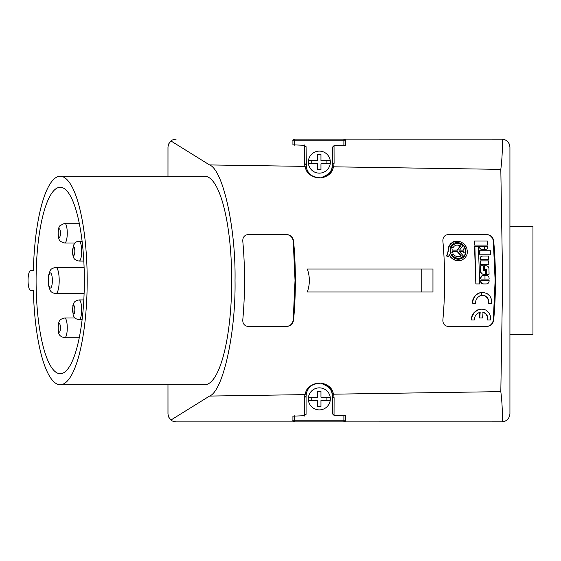 <?xml version="1.0" encoding="UTF-8"?>
<svg xmlns="http://www.w3.org/2000/svg" width="561" height="561" viewBox="0 0 561 561"><rect width="100%" height="100%" fill="white"/><g stroke="black" fill="none" stroke-linecap="round" stroke-linejoin="round"><path stroke-width="0.84" d="M33.365 290.367A104.234 26.977 -90 0 0 60.216 384.734A104.234 26.977 -90 0 0 87.193 280.5A104.234 26.977 -90 0 0 60.216 176.266A104.234 26.977 -90 0 0 33.365 270.633L30.603 270.633A9.867 2.553 -90 0 0 28.05 280.5A9.867 2.553 -90 0 0 30.603 290.367L33.365 290.367L30.603 290.367M60.216 384.734L204.73 384.734A104.234 26.977 -90 0 0 231.707 280.5A104.234 26.977 -90 0 0 204.73 176.266L60.216 176.266M167.97 413.667L167.97 384.734L167.984 414.186L168.756 417.181L170.972 420.021L209.541 396.073C223.033 391.283 235.943 332.75 235.024 280.5C235.943 228.25 223.033 169.717 209.541 164.927L170.972 140.979L168.756 143.819L167.984 146.814L167.97 176.266L167.97 147.333M306.334 167.367A13.155 13.155 0 0 1 306.068 164.759L304.504 163.146L304.875 166.379C305.983 167.767 305.282 176.967 321.144 178.012C332.449 175.369 332.512 169.163 333.655 166.82L500.819 169.373C502.067 159.394 502.565 149.317 502.312 139.135C506.962 139.857 509.5 142.592 509.935 147.333L509.935 413.667C509.5 418.408 506.962 421.143 502.312 421.865L343.886 421.886L501.716 421.886A8.219 8.219 0 0 0 505.587 420.918M500.819 169.373L502.621 280.5L500.819 391.627C502.067 401.606 502.565 411.683 502.312 421.865M500.819 391.627L333.655 394.18C332.512 391.837 332.449 385.617 321.123 382.988C305.275 384.054 305.983 393.233 304.875 394.621L209.541 396.073M334.04 415.687L334.097 397.847L333.655 394.18L331.965 392.981C332.736 389.839 328.991 386.571 320.731 383.177C306.65 384.103 307.337 392.16 306.39 393.366L306.068 396.241L304.504 397.854L304.875 394.621L306.39 393.366M332.378 413.653L334.04 415.336L345.527 415.554L345.527 420.245C345.793 420.862 345.246 421.409 343.886 421.886L294.56 421.886C293.186 421.402 292.639 420.855 292.919 420.245A1.641 1.641 0 0 0 294.56 421.886L176.189 421.886L294.56 421.886A1.641 1.641 0 0 1 292.919 420.245L292.919 416.164L304.448 415.694L306.068 414.018M501.716 139.114L343.886 139.114L502.312 139.135A8.219 8.219 0 0 1 505.587 140.082M345.443 140.236L345.527 140.755A1.641 1.641 0 0 0 343.886 139.114C345.246 139.591 345.793 140.138 345.527 140.755A1.641 1.641 0 0 0 343.886 139.114L294.56 139.114A1.641 1.641 0 0 0 292.919 140.755L293.003 140.236M343.886 145.79L343.886 140.755L345.527 140.755L345.527 145.446L334.04 145.664L332.378 147.347M334.04 145.313L334.097 163.153L333.655 166.82L331.965 168.019L332.378 164.759A13.155 13.155 0 0 1 331.965 168.019C332.729 171.154 328.991 174.422 320.745 177.823C306.657 176.911 307.337 168.84 306.39 167.634L306.068 146.652M307.295 292.008C310.03 284.336 310.03 276.664 307.295 268.992L432.959 268.992L432.959 292.008L307.295 292.008M493.687 241.041C493.021 237.135 490.686 234.947 486.668 234.463L448.555 234.463C444.67 234.947 442.776 237.142 442.874 241.041C445.238 267.345 445.238 293.655 442.874 319.959C442.776 323.858 444.67 326.053 448.555 326.537L486.668 326.537C490.686 326.053 493.021 323.865 493.687 319.959C496.05 293.655 496.05 267.345 493.687 241.041L493.329 241.041C492.663 237.142 490.314 234.947 486.303 234.463M293.599 241.041C292.926 237.142 290.591 234.947 286.573 234.463L248.467 234.463C244.582 234.947 242.689 237.135 242.78 241.041C245.143 267.345 245.143 293.655 242.78 319.959C242.689 323.865 244.582 326.053 248.467 326.537L286.573 326.537C290.591 326.053 292.926 323.858 293.599 319.959C295.963 293.655 295.963 267.345 293.599 241.041L293.235 241.041C292.569 237.142 290.226 234.947 286.208 234.463M331.881 168.328A13.155 13.155 0 0 1 306.39 167.634L304.875 166.379L209.541 164.927M293.003 420.764L292.919 420.245L294.56 420.245L294.56 415.813M84.346 280.5A93.217 24.13 -90 0 0 60.216 187.283A93.217 24.13 -90 0 0 36.093 280.5A93.217 24.13 -90 0 0 60.216 373.717A93.217 24.13 -90 0 0 84.346 280.5M306.068 414.348L306.068 396.241A13.155 13.155 0 0 1 331.881 392.672M482.965 256.019C481.303 256.202 480.44 257.141 480.377 258.852L480.412 259.666L488.624 259.666L488.442 256.019L482.621 256.019L488.091 256.019M286.208 326.537C290.226 326.053 292.569 323.858 293.235 319.959L295.03 280.381L293.235 241.041M486.303 326.537C490.314 326.053 492.663 323.858 493.329 319.959L495.125 280.381L493.329 241.041M482.698 312.225C485.959 313.283 487.523 315.527 487.383 318.971L487.292 319.959L490.517 319.959L490.468 316.243L489.304 313.234L485.973 310.114L483.603 309.279L481.058 309.139L477.593 310.107L474.564 312.337L472.362 315.703L471.1 319.959L471.997 315.731L474.178 312.372L477.572 309.953L481.843 309.104M471.457 319.959L474.318 319.959L474.403 318.971C474.872 315.527 476.801 313.283 480.195 312.225L479.732 317.982L479.375 317.982L479.837 312.316M474.431 245.094L474.073 241.041L474.431 241.041L474.788 245.094L474.431 245.094M475.854 283.95L474.529 246.307L474.887 246.307L475.854 283.95M479.255 246.714L479.578 246.307L479.255 246.714C479.522 248.404 480.504 249.35 482.208 249.547L484.942 249.547M488.771 279.098L480.896 279.098L489.108 279.098L489.108 278.284C488.933 276.566 488.014 275.619 486.345 275.451L483.61 275.451C481.948 275.619 481.043 276.566 480.896 278.284L480.896 279.098L480.553 278.284C480.707 276.566 481.611 275.619 483.266 275.451L486.001 275.451M448.421 250.914L446.605 255.984L448.176 257.001L449.41 254.736L450.918 257.113L452.979 259.007L455.462 260.269L457.986 260.76L461.535 260.255L464.648 258.355L466.745 255.339L467.488 252.134L466.675 247.555L463.765 243.579L459.515 241.342L454.964 241.321L451.689 242.962L449.116 246.475L446.956 255.984L448.176 257.001M448.071 250.914L448.569 247.001L450.518 243.719L453.54 241.665L457.159 241.048M458.505 260.774L455.897 260.5L453.267 259.413L451.009 257.604L449.256 255.129M482.348 295.296L484.921 295.92L487.102 297.646L488.301 299.953L488.505 303.185L491.717 303.185L491.527 299.518L489.998 296.124L486.899 293.41L482.607 292.337L478.638 293.221L475.525 295.493L473.575 298.48L472.313 303.185L473.021 299.006L475.356 295.31L478.659 293.066L482.607 292.337M480.56 281.117L480.896 280.311L480.56 281.117C480.714 282.842 481.626 283.782 483.28 283.95L486.022 283.95M479.809 254.806L479.55 250.76L479.907 250.76L479.809 254.806M485.377 269.378L486.429 269.378L486.527 274.238L486.092 269.378L485.377 269.378L485.468 274.238L483.252 274.238C481.59 274.07 480.658 273.123 480.468 271.405L480.658 265.739L480.468 271.405M483.252 274.238L485.132 274.238M484.255 265.739L484.388 270.591L483.33 270.591L484.045 270.591L483.912 265.739L486.135 265.739C487.804 265.907 488.743 266.854 488.954 268.572L489.066 274.238L486.527 274.238L488.729 274.238M480.412 259.666L480.027 258.852C480.097 257.141 480.959 256.202 482.621 256.019M480.272 264.526L480.468 260.879L480.272 264.526M306.068 146.982L304.448 145.306L292.919 144.836L292.919 140.755C292.639 140.145 293.186 139.598 294.56 139.114L294.56 140.755L292.919 140.755M30.603 270.633L33.365 270.633M483.33 270.591L483.196 265.739L480.658 265.739M330.127 162.129A10.799 10.799 0 0 0 330.001 160.481L320.969 160.481L326.888 160.481L326.888 163.77L330.001 163.77A10.799 10.799 0 0 0 330.127 162.129M320.969 163.77L320.969 169.688L320.969 163.77L330.001 163.77M330.338 398.871A11.017 11.017 0 0 0 319.328 387.854A11.017 11.017 0 0 0 308.312 398.871A11.017 11.017 0 0 0 319.328 409.888A11.017 11.017 0 0 0 330.338 398.871A11.017 11.017 0 0 0 319.328 387.854A11.017 11.017 0 0 0 308.312 398.871A11.017 11.017 0 0 0 319.328 409.888A11.017 11.017 0 0 0 330.338 398.871M332.042 393.289A13.155 13.155 0 0 1 332.378 396.241L332.378 414.004M509.935 345.506L509.935 334.756L532.95 334.756L532.95 226.244L509.935 226.244L509.935 215.494M334.097 397.847L332.378 396.241L331.965 392.981M421.837 292.008L421.837 268.992M330.127 398.871A10.799 10.799 0 0 0 330.001 397.23L320.969 397.23L326.888 397.23L326.888 400.519L330.001 400.519A10.799 10.799 0 0 0 330.127 398.871M332.378 146.996L332.378 164.759L334.097 163.153M452.79 247.955L451.058 247.163L451.24 246.798L452.776 244.933L455.301 243.635L457.376 243.418L454.866 243.895L452.825 245.206L451.409 247.163L452.79 247.955L454.144 246.202L456.128 245.171L458.421 245.066L460.644 245.907L457.545 250.122L452.18 250.122L452.096 248.937L450.574 248.937L450.841 252.885L452.362 252.885L452.285 251.7L457.65 251.7L461.317 255.914L459.221 256.756L456.92 256.658L455.041 255.809L452.839 253.874L451.57 254.659L452.629 256.033L454.712 257.59L457.145 258.348L458.393 258.411L455.055 257.59L451.57 254.659M461.317 255.914L458.141 256.826M460.974 255.914L457.299 251.7L452.285 251.7M458.393 258.411L461.177 257.822L463.484 256.118L459.641 251.7L463.723 251.7L463.8 252.885L465.321 252.885L465.055 248.937L463.533 248.937L463.617 250.122L459.536 250.122L462.783 245.711L460.251 244.007L457.376 243.418M453.19 253.874L451.921 254.659M457.306 242.625C462.334 243.194 465.216 245.977 465.96 250.984C465.812 255.921 463.302 258.663 458.428 259.196C448.134 259.512 447.047 242.219 457.306 242.625M479.578 246.307L487.79 246.307L487.818 246.714C487.811 248.404 486.969 249.35 485.293 249.547L482.208 249.547M482.558 249.547C480.854 249.35 479.872 248.404 479.606 246.714M476.191 283.95L479.711 283.95L478.407 246.307L474.887 246.307M474.788 245.094L487.691 245.094L487.334 241.041L474.431 241.041M479.732 317.982L482.593 317.982L483.056 312.225C486.31 313.283 487.874 315.527 487.747 318.971L487.656 319.959M480.616 264.526L488.827 264.526L488.68 260.879L480.468 260.879M459.641 251.7L463.372 251.7L463.8 252.885M459.536 250.122L463.267 250.122L463.533 248.937M457.327 244.996L460.286 245.907L457.194 250.122L452.18 250.122M452.012 252.885L450.49 252.885L450.574 248.937M456.949 242.625C467.341 242.219 468.61 259.505 458.085 259.196M174.857 421.781A8.219 8.219 0 0 0 176.189 421.886C173.047 421.416 171.308 420.792 170.972 420.021M304.504 163.146L304.441 144.969M345.527 420.245A1.641 1.641 0 0 1 343.886 421.886A1.641 1.641 0 0 0 345.527 420.245L343.886 420.245L343.886 415.21M304.441 416.031L304.504 397.854M483.596 274.238C481.927 274.07 481.001 273.123 480.805 271.405M480.16 254.806L490.721 254.806L490.461 250.76L479.907 250.76M483.28 283.95L486.359 283.95C488.028 283.782 488.94 282.842 489.108 281.117L489.108 280.311L480.896 280.311M483.624 283.95C481.962 283.782 481.058 282.842 480.896 281.117M472.657 303.185L475.518 303.185L475.91 300.31L477.425 297.639L479.746 295.913L482.516 295.296L485.258 295.913L487.446 297.646L488.645 299.953L488.855 303.185M446.956 255.984L446.605 255.984M460.644 245.907L460.286 245.907M451.409 247.163L451.058 247.163M170.972 140.979C171.308 140.208 173.047 139.584 176.189 139.114M330.338 162.129A11.017 11.017 0 0 0 319.328 151.112A11.017 11.017 0 0 0 308.312 162.129A11.017 11.017 0 0 0 319.328 173.146A11.017 11.017 0 0 0 330.338 162.129A11.017 11.017 0 0 0 319.328 151.112A11.017 11.017 0 0 0 308.312 162.129A11.017 11.017 0 0 0 319.328 173.146A11.017 11.017 0 0 0 330.338 162.129M317.68 397.23L317.68 391.312L317.68 397.23L311.762 397.23L311.762 400.519L317.68 400.519L317.68 406.437L320.969 406.437L320.969 400.519L330.001 400.519M308.655 397.23L311.762 397.23L308.655 397.23A10.799 10.799 0 0 0 308.655 400.519L311.762 400.519L308.655 400.519M317.68 160.481L317.68 154.563L317.68 160.481L311.762 160.481L311.762 163.77L317.68 163.77L317.68 169.688L320.969 169.688L317.68 169.688M308.655 160.481L311.762 160.481L308.655 160.481A10.799 10.799 0 0 0 308.655 163.77L311.762 163.77L308.655 163.77M320.969 400.519L320.969 406.437L317.68 406.437M317.68 391.312L320.969 391.312L317.68 391.312M317.68 400.519L311.762 400.519M330.001 397.23L326.888 397.23M320.969 397.23L320.969 391.312M317.68 154.563L320.969 154.563L317.68 154.563M317.68 163.77L311.762 163.77M330.001 160.481L326.888 160.481M320.969 160.481L320.969 154.563M505.924 140.271A8.219 8.219 0 0 1 508.224 142.312M508.448 142.62A8.219 8.219 0 0 1 509.206 143.96M509.935 147.333L509.935 207.304M509.935 353.696L509.935 413.667M481.359 292.421L481.387 295.345M484.985 279.098L484.977 275.451M484.634 249.547L484.543 246.307M293.235 319.959L293.599 319.959M493.329 319.959L493.687 319.959M294.56 421.886L294.56 420.245L343.886 420.245L343.886 421.886M480.377 258.852L480.027 258.852M471.549 318.971L471.191 318.971M487.747 318.971L487.383 318.971M294.56 145.187L294.56 140.755L343.886 140.755L343.886 139.114M51.9 285.36A7.559 1.956 90 0 1 49.144 286.292A7.559 1.956 90 0 1 48.898 275.64A7.559 1.956 90 0 1 51.661 274.708A7.559 1.956 90 0 1 51.9 285.36M55.798 293.655C49.81 292.379 50.504 290.402 49.179 287.87C48.036 282.793 47.916 278.319 48.835 274.455C50.728 269.596 49.698 269.014 55.798 267.345A13.155 3.401 90 0 1 58.884 274.939A13.155 3.401 90 0 1 58.407 288.957A13.155 3.401 90 0 1 55.798 293.655L84.101 293.655M64.711 337.743C56.85 335.99 58.498 331.186 58.113 325.794C59.052 321.958 58.463 319.342 64.711 318.01A9.867 2.553 90 0 1 67.096 331.411A9.867 2.553 90 0 1 64.711 337.743L79.262 337.743M60.343 329.405A4.278 1.108 90 0 1 58.912 331.867A4.278 1.108 90 0 1 58.274 326.348A4.278 1.108 90 0 1 59.704 323.886A4.278 1.108 90 0 1 60.343 329.405M58.239 234.232A4.278 1.108 90 0 1 59.024 228.993A4.278 1.108 90 0 1 60.378 232.016A4.278 1.108 90 0 1 59.592 237.254A4.278 1.108 90 0 1 58.239 234.232M64.711 242.99C58.344 241.293 59.15 239.715 58.064 234.617C58.085 228.11 58.414 228.622 59.859 225.753L64.711 223.257A9.867 2.553 90 0 1 67.173 230.571A9.867 2.553 90 0 1 64.711 242.99L75.034 242.99M74.417 306.46A4.278 1.108 90 0 1 74.578 312.47A4.278 1.108 90 0 1 73.021 313.101A4.278 1.108 90 0 1 72.86 307.091A4.278 1.108 90 0 1 74.417 306.46M79.122 319.644C74.739 318.809 74.347 317.715 73.098 314.805L72.853 305.64C73.828 303.199 73.687 300.885 79.122 299.918A9.867 2.553 90 0 1 80.728 302.113A9.867 2.553 90 0 1 81.527 313.073A9.867 2.553 90 0 1 79.122 319.644L82.116 319.644M73.119 247.632A4.278 1.108 90 0 1 74.648 248.895A4.278 1.108 90 0 1 74.325 254.806A4.278 1.108 90 0 1 72.79 253.551A4.278 1.108 90 0 1 73.119 247.632M79.122 261.082C72.832 259.918 73.47 256.714 72.579 253.81L73.323 245.564C76.233 240.669 77.257 241.875 79.122 241.356A9.867 2.553 90 0 1 81.569 248.418A9.867 2.553 90 0 1 80.511 259.491A9.867 2.553 90 0 1 79.122 261.082L83.813 261.082M64.711 223.257L79.262 223.257M79.122 241.356L82.116 241.356M55.798 267.345L84.101 267.345M79.122 299.918L83.813 299.918M64.711 318.01L75.034 318.01"/></g></svg>
